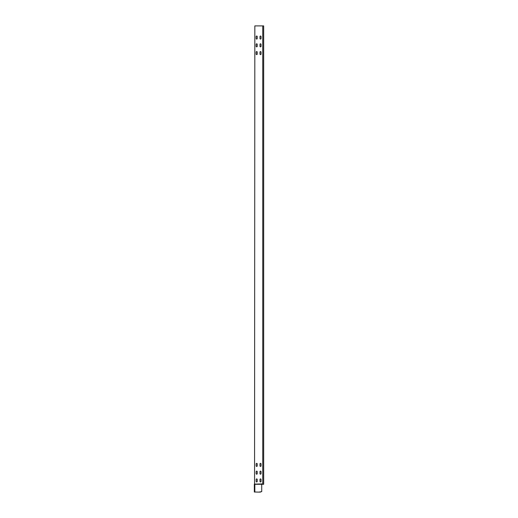 <?xml version="1.0" encoding="UTF-8"?>
<svg xmlns="http://www.w3.org/2000/svg" width="518" height="518" viewBox="0 0 518 518"><rect width="100%" height="100%" fill="white"/><g stroke="black" fill="none" stroke-linecap="round" stroke-linejoin="round"><path stroke-width="0.78" d="M254.837 25.9L254.552 483.831L254.837 25.9L263.675 25.9L263.675 484.291L262.192 484.291A0.46 0.46 0 0 0 261.732 483.831A0.46 0.46 0 0 1 262.192 484.291L262.102 484.291A0.369 0.369 0 0 0 261.732 483.922L254.377 484.116M257.226 465.883L257.226 463.895A0.537 0.537 0 0 0 256.695 463.364A0.537 0.537 0 0 0 256.157 463.895L256.157 465.883A0.537 0.537 0 0 0 256.695 466.42A0.537 0.537 0 0 0 257.226 465.883A0.537 0.537 0 0 1 256.695 466.42A0.537 0.537 0 0 1 256.157 465.883M261.046 463.895A0.537 0.537 0 0 0 260.515 463.364A0.537 0.537 0 0 0 259.978 463.895A0.537 0.537 0 0 1 260.515 463.364A0.537 0.537 0 0 1 261.046 463.895L261.046 465.883A0.537 0.537 0 0 1 260.515 466.42A0.537 0.537 0 0 1 259.978 465.883L259.978 463.895M261.046 471.665A0.537 0.537 0 0 0 260.515 471.134A0.537 0.537 0 0 0 259.978 471.665A0.537 0.537 0 0 1 260.515 471.134A0.537 0.537 0 0 1 261.046 471.665L261.046 473.653A0.537 0.537 0 0 1 260.515 474.19A0.537 0.537 0 0 1 259.978 473.653A0.537 0.537 0 0 0 260.515 474.19A0.537 0.537 0 0 0 261.046 473.653M259.978 479.435L259.978 481.423A0.537 0.537 0 0 0 260.515 481.96A0.537 0.537 0 0 0 261.046 481.423L261.046 479.435A0.537 0.537 0 0 0 260.515 478.904A0.537 0.537 0 0 0 259.978 479.435A0.537 0.537 0 0 1 260.515 478.904A0.537 0.537 0 0 1 261.046 479.435M257.226 471.665A0.537 0.537 0 0 0 256.695 471.134A0.537 0.537 0 0 0 256.157 471.665A0.537 0.537 0 0 1 256.695 471.134A0.537 0.537 0 0 1 257.226 471.665L257.226 473.653A0.537 0.537 0 0 1 256.695 474.19A0.537 0.537 0 0 1 256.157 473.653L256.157 471.665M256.157 481.423A0.537 0.537 0 0 0 256.695 481.96A0.537 0.537 0 0 0 257.226 481.423A0.537 0.537 0 0 1 256.695 481.96A0.537 0.537 0 0 1 256.157 481.423L256.157 479.435A0.537 0.537 0 0 1 256.695 478.904A0.537 0.537 0 0 1 257.226 479.435L257.226 481.423M256.157 36.564A0.537 0.537 0 0 1 256.695 36.027A0.537 0.537 0 0 1 257.226 36.564L257.226 38.546A0.537 0.537 0 0 1 256.695 39.083A0.537 0.537 0 0 1 256.157 38.546L256.157 36.564A0.537 0.537 0 0 1 256.695 36.027A0.537 0.537 0 0 1 257.226 36.564M256.157 44.328A0.537 0.537 0 0 1 256.695 43.797A0.537 0.537 0 0 1 257.226 44.328L257.226 46.316A0.537 0.537 0 0 1 256.695 46.853A0.537 0.537 0 0 1 256.157 46.316L256.157 44.328A0.537 0.537 0 0 1 256.695 43.797A0.537 0.537 0 0 1 257.226 44.328M256.157 52.098A0.537 0.537 0 0 1 256.695 51.567A0.537 0.537 0 0 1 257.226 52.098L257.226 54.086A0.537 0.537 0 0 1 256.695 54.623A0.537 0.537 0 0 1 256.157 54.086L256.157 52.098A0.537 0.537 0 0 1 256.695 51.567A0.537 0.537 0 0 1 257.226 52.098M259.978 36.564A0.537 0.537 0 0 1 260.515 36.027A0.537 0.537 0 0 1 261.046 36.564L261.046 38.546A0.537 0.537 0 0 1 260.515 39.083A0.537 0.537 0 0 1 259.978 38.546L259.978 36.564A0.537 0.537 0 0 1 260.515 36.027A0.537 0.537 0 0 1 261.046 36.564M259.978 44.328A0.537 0.537 0 0 1 260.515 43.797A0.537 0.537 0 0 1 261.046 44.328L261.046 46.316A0.537 0.537 0 0 1 260.515 46.853A0.537 0.537 0 0 1 259.978 46.316L259.978 44.328A0.537 0.537 0 0 1 260.515 43.797A0.537 0.537 0 0 1 261.046 44.328M259.978 52.098A0.537 0.537 0 0 1 260.515 51.567A0.537 0.537 0 0 1 261.046 52.098L261.046 54.086A0.537 0.537 0 0 1 260.515 54.623A0.537 0.537 0 0 1 259.978 54.086L259.978 52.098A0.537 0.537 0 0 1 260.515 51.567A0.537 0.537 0 0 1 261.046 52.098M259.978 481.423A0.537 0.537 0 0 0 260.515 481.96A0.537 0.537 0 0 0 261.046 481.423M257.226 479.435A0.537 0.537 0 0 0 256.695 478.904A0.537 0.537 0 0 0 256.157 479.435M259.978 473.653L259.978 471.665M257.226 463.895A0.537 0.537 0 0 0 256.695 463.364A0.537 0.537 0 0 0 256.157 463.895M256.157 473.653A0.537 0.537 0 0 0 256.695 474.19A0.537 0.537 0 0 0 257.226 473.653M259.978 465.883A0.537 0.537 0 0 0 260.515 466.42A0.537 0.537 0 0 0 261.046 465.883M257.226 38.546A0.537 0.537 0 0 1 256.695 39.083A0.537 0.537 0 0 1 256.157 38.546M257.226 46.316A0.537 0.537 0 0 1 256.695 46.853A0.537 0.537 0 0 1 256.157 46.316M257.226 54.086A0.537 0.537 0 0 1 256.695 54.623A0.537 0.537 0 0 1 256.157 54.086M261.046 38.546A0.537 0.537 0 0 1 260.515 39.083A0.537 0.537 0 0 1 259.978 38.546M261.046 46.316A0.537 0.537 0 0 1 260.515 46.853A0.537 0.537 0 0 1 259.978 46.316M261.046 54.086A0.537 0.537 0 0 1 260.515 54.623A0.537 0.537 0 0 1 259.978 54.086M260.476 492.1L258.961 492.1L261.732 491.64L261.732 484.291L262.102 484.291M258.961 492.1A53.49 53.49 0 0 1 257.096 492.068L256.773 492.055A53.49 53.49 0 0 0 254.908 492.022L254.325 492.022L254.325 484.291M256.773 492.055A53.49 53.49 0 0 0 254.908 492.022M262.762 484.291L262.762 25.9M261.732 483.922L254.837 484.116L261.732 483.922M254.837 492.022L254.837 484.291L261.907 484.291"/></g></svg>
